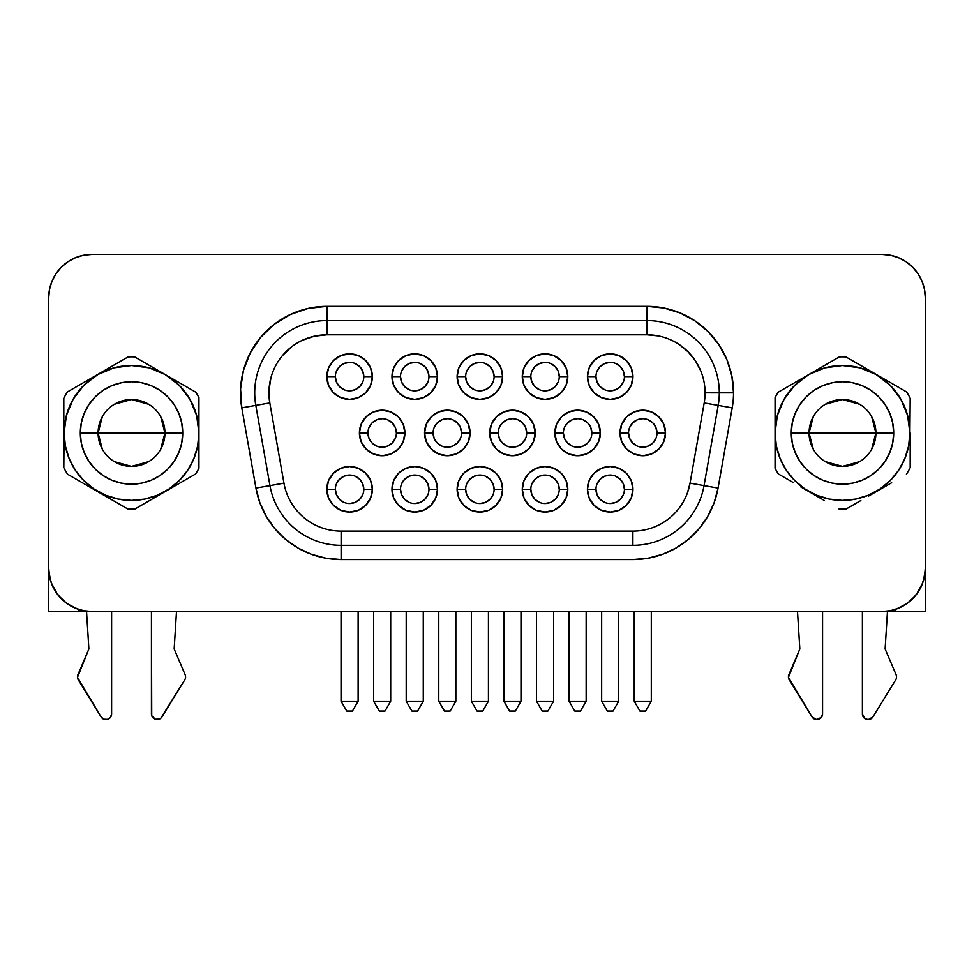 <?xml version="1.0" encoding="UTF-8"?>
<svg xmlns="http://www.w3.org/2000/svg" width="974" height="974" viewBox="0 0 974 974"><rect width="100%" height="100%" fill="white"/><g stroke="black" fill="none" stroke-linecap="round" stroke-linejoin="round"><path stroke-width="1.46" d="M816.748 369.962L808.773 374.564A67.425 67.425 0 0 1 909.911 432.967L910.191 398.22A76.106 76.106 0 0 0 906.587 391.95L845.943 356.934A76.106 76.106 0 0 0 839.332 356.922L816.748 369.962M871.657 416.653L875.906 432.967A33.433 33.433 0 0 0 842.486 399.535A33.433 33.433 0 0 0 809.053 432.967L791.278 432.967A51.208 51.208 0 0 1 842.486 381.747A51.208 51.208 0 0 1 893.694 432.967L809.053 432.967A33.433 33.433 0 0 1 842.486 399.535A33.433 33.433 0 0 1 875.906 432.967L871.657 449.27M813.302 449.27L809.053 432.967L813.302 416.653M825.27 404.307L842.486 399.535L859.689 404.307M102.343 449.27L98.094 432.967A33.433 33.433 0 0 0 131.514 466.388A33.433 33.433 0 0 0 164.947 432.967L182.722 432.967A51.208 51.208 0 0 1 131.514 484.175A51.208 51.208 0 0 1 80.306 432.967L164.947 432.967A33.433 33.433 0 0 1 131.514 466.388A33.433 33.433 0 0 1 98.094 432.967L102.343 416.653M160.698 416.653L164.947 432.967L160.698 449.27M148.73 461.615L131.514 466.388L114.311 461.615M88.841 648.294A2.849 2.849 0 0 1 88.61 649.585A2.849 2.849 0 0 0 88.841 648.294L86.516 611.161L88.841 648.294M185.571 676.918A5.686 5.686 0 0 1 184.731 679.901L161.964 716.888A5.686 5.686 0 0 1 151.433 713.905L151.433 611.514L151.725 715.72L155.572 719.384L160.771 718.276L184.731 679.901A5.686 5.686 0 0 0 185.121 674.69A5.686 5.686 0 0 1 185.571 676.918M896.543 676.918A5.686 5.686 0 0 1 895.69 679.901L872.935 716.888L895.69 679.901A5.686 5.686 0 0 0 896.08 674.69L885.39 649.585A2.849 2.849 0 0 1 885.159 648.294L887.484 611.161L885.159 648.294A2.849 2.849 0 0 0 885.39 649.585L896.08 674.69A5.686 5.686 0 0 1 896.543 676.918M799.8 648.294A2.849 2.849 0 0 1 799.581 649.585L788.441 677.344L812.036 716.888L816.602 719.591L821.411 717.339L822.567 713.905L822.567 611.514L822.567 713.905A5.686 5.686 0 0 1 812.036 716.888L789.269 679.901A5.686 5.686 0 0 1 788.879 674.69L799.581 649.585A2.849 2.849 0 0 0 799.8 648.294L797.499 611.514L799.8 648.294M595.966 489.289L587.432 489.289A22.755 22.755 0 0 1 610.187 466.534A22.755 22.755 0 0 1 632.954 489.289L631.213 498.006L626.282 505.384L618.904 510.315L610.187 512.056L601.482 510.315L594.091 505.384L589.16 498.006L587.432 489.289L589.16 480.584L594.091 473.206L601.482 468.263L610.187 466.534L618.904 468.263L626.282 473.206L631.213 480.584L632.954 489.289L624.419 489.289A14.22 14.22 0 0 0 610.187 475.068A14.22 14.22 0 0 0 595.966 489.289A14.22 14.22 0 0 1 610.187 475.068A14.22 14.22 0 0 1 624.419 489.289A14.22 14.22 0 0 1 610.187 503.521A14.22 14.22 0 0 1 595.966 489.289A14.22 14.22 0 0 0 610.187 503.521A14.22 14.22 0 0 0 624.419 489.289L632.954 489.289A22.755 22.755 0 0 1 610.187 512.056A22.755 22.755 0 0 1 587.432 489.289L595.966 489.289L597.05 494.731L600.13 499.358L604.744 502.438M530.818 489.289L522.283 489.289A22.755 22.755 0 0 1 545.038 466.534A22.755 22.755 0 0 1 567.793 489.289L566.064 498.006L561.134 505.384L553.743 510.315L545.038 512.056L536.333 510.315L528.943 505.384L524.012 498.006L522.283 489.289L524.012 480.584L528.943 473.206L536.333 468.263L545.038 466.534L553.743 468.263L561.134 473.206L566.064 480.584L567.793 489.289L559.259 489.289A14.22 14.22 0 0 0 545.038 475.068A14.22 14.22 0 0 0 530.818 489.289A14.22 14.22 0 0 1 545.038 475.068A14.22 14.22 0 0 1 559.259 489.289A14.22 14.22 0 0 1 545.038 503.521A14.22 14.22 0 0 1 530.818 489.289A14.22 14.22 0 0 0 545.038 503.521A14.22 14.22 0 0 0 559.259 489.289L567.793 489.289A22.755 22.755 0 0 1 545.038 512.056A22.755 22.755 0 0 1 522.283 489.289L530.818 489.289L531.901 494.731L534.982 499.358L539.596 502.438M335.36 489.289L326.826 489.289A22.755 22.755 0 0 1 349.581 466.534A22.755 22.755 0 0 1 372.348 489.289L370.619 498.006L365.676 505.384L358.298 510.315L349.581 512.056L340.876 510.315L333.498 505.384L328.555 498.006L326.826 489.289L328.555 480.584L333.498 473.206L340.876 468.263L349.581 466.534L358.298 468.263L365.676 473.206L370.619 480.584L372.348 489.289L363.813 489.289A14.22 14.22 0 0 0 349.581 475.068A14.22 14.22 0 0 0 335.36 489.289A14.22 14.22 0 0 1 349.581 475.068A14.22 14.22 0 0 1 363.813 489.289A14.22 14.22 0 0 1 349.581 503.521A14.22 14.22 0 0 1 335.36 489.289A14.22 14.22 0 0 0 349.581 503.521A14.22 14.22 0 0 0 363.813 489.289L372.348 489.289A22.755 22.755 0 0 1 349.581 512.056A22.755 22.755 0 0 1 326.826 489.289L335.36 489.289L336.444 494.731L339.524 499.358L344.139 502.438M400.509 489.289L391.974 489.289A22.755 22.755 0 0 1 414.741 466.534A22.755 22.755 0 0 1 437.496 489.289L435.768 498.006L430.837 505.384L423.447 510.315L414.741 512.056L406.024 510.315L398.646 505.384L393.715 498.006L391.974 489.289L393.715 480.584L398.646 473.206L406.024 468.263L414.741 466.534L423.447 468.263L430.837 473.206L435.768 480.584L437.496 489.289L428.962 489.289A14.22 14.22 0 0 0 414.741 475.068A14.22 14.22 0 0 0 400.509 489.289A14.22 14.22 0 0 1 414.741 475.068A14.22 14.22 0 0 1 428.962 489.289A14.22 14.22 0 0 1 414.741 503.521A14.22 14.22 0 0 1 400.509 489.289A14.22 14.22 0 0 0 414.741 503.521A14.22 14.22 0 0 0 428.962 489.289L437.496 489.289A22.755 22.755 0 0 1 414.741 512.056A22.755 22.755 0 0 1 391.974 489.289L400.509 489.289L401.592 494.731L404.673 499.358L409.299 502.438M367.941 432.967L359.406 432.967A22.755 22.755 0 0 1 382.161 410.2A22.755 22.755 0 0 1 404.916 432.967L403.187 441.672L398.256 449.051L390.866 453.994L382.161 455.722L373.456 453.994L366.066 449.051L361.135 441.672L359.406 432.967L361.135 424.25L366.066 416.872L373.456 411.941L382.161 410.2L390.866 411.941L398.256 416.872L403.187 424.25L404.916 432.967L396.381 432.967A14.22 14.22 0 0 0 382.161 418.735A14.22 14.22 0 0 0 367.941 432.967A14.22 14.22 0 0 1 382.161 418.735A14.22 14.22 0 0 1 396.381 432.967A14.22 14.22 0 0 1 382.161 447.188A14.22 14.22 0 0 1 367.941 432.967A14.22 14.22 0 0 0 382.161 447.188A14.22 14.22 0 0 0 396.381 432.967L404.916 432.967A22.755 22.755 0 0 1 382.161 455.722A22.755 22.755 0 0 1 359.406 432.967L367.941 432.967L369.024 438.41L372.105 443.024L376.719 446.104M433.089 432.967L424.554 432.967A22.755 22.755 0 0 1 447.309 410.2A22.755 22.755 0 0 1 470.077 432.967L468.336 441.672L463.405 449.051L456.027 453.994L447.309 455.722L438.604 453.994L431.214 449.051L426.283 441.672L424.554 432.967L426.283 424.25L431.214 416.872L438.604 411.941L447.309 410.2L456.027 411.941L463.405 416.872L468.336 424.25L470.077 432.967L461.542 432.967A14.22 14.22 0 0 0 447.309 418.735A14.22 14.22 0 0 0 433.089 432.967A14.22 14.22 0 0 1 447.309 418.735A14.22 14.22 0 0 1 461.542 432.967A14.22 14.22 0 0 1 447.309 447.188A14.22 14.22 0 0 1 433.089 432.967A14.22 14.22 0 0 0 447.309 447.188A14.22 14.22 0 0 0 461.542 432.967L470.077 432.967A22.755 22.755 0 0 1 447.309 455.722A22.755 22.755 0 0 1 424.554 432.967L433.089 432.967L434.173 438.41L437.253 443.024L441.867 446.104M628.534 432.967L620 432.967A22.755 22.755 0 0 1 642.767 410.2A22.755 22.755 0 0 1 665.522 432.967L663.793 441.672L658.862 449.051L651.472 453.994L642.767 455.722L634.05 453.994L626.672 449.051L621.741 441.672L620 432.967L621.741 424.25L626.672 416.872L634.05 411.941L642.767 410.2L651.472 411.941L658.862 416.872L663.793 424.25L665.522 432.967L656.987 432.967A14.22 14.22 0 0 0 642.767 418.735A14.22 14.22 0 0 0 628.534 432.967A14.22 14.22 0 0 1 642.767 418.735A14.22 14.22 0 0 1 656.987 432.967A14.22 14.22 0 0 1 642.767 447.188A14.22 14.22 0 0 1 628.534 432.967A14.22 14.22 0 0 0 642.767 447.188A14.22 14.22 0 0 0 656.987 432.967L665.522 432.967A22.755 22.755 0 0 1 642.767 455.722A22.755 22.755 0 0 1 620 432.967L628.534 432.967L629.618 438.41L632.71 443.024L637.325 446.104M563.386 432.967L554.851 432.967A22.755 22.755 0 0 1 577.619 410.2A22.755 22.755 0 0 1 600.374 432.967L598.645 441.672L593.702 449.051L586.324 453.994L577.619 455.722L568.901 453.994L561.523 449.051L556.58 441.672L554.851 432.967L556.58 424.25L561.523 416.872L568.901 411.941L577.619 410.2L586.324 411.941L593.702 416.872L598.645 424.25L600.374 432.967L591.839 432.967A14.22 14.22 0 0 0 577.619 418.735A14.22 14.22 0 0 0 563.386 432.967A14.22 14.22 0 0 1 577.619 418.735A14.22 14.22 0 0 1 591.839 432.967A14.22 14.22 0 0 1 577.619 447.188A14.22 14.22 0 0 1 563.386 432.967A14.22 14.22 0 0 0 577.619 447.188A14.22 14.22 0 0 0 591.839 432.967L600.374 432.967A22.755 22.755 0 0 1 577.619 455.722A22.755 22.755 0 0 1 554.851 432.967L563.386 432.967L564.47 438.41L567.55 443.024L572.164 446.104M335.36 376.634L326.826 376.634A22.755 22.755 0 0 1 349.581 353.866A22.755 22.755 0 0 1 372.348 376.634L370.619 385.339L365.676 392.729L358.298 397.66L349.581 399.389L340.876 397.66L333.498 392.729L328.555 385.339L326.826 376.634L328.555 367.916L333.498 360.538L340.876 355.607L349.581 353.866L358.298 355.607L365.676 360.538L370.619 367.916L372.348 376.634L363.813 376.634A14.22 14.22 0 0 0 349.581 362.401A14.22 14.22 0 0 0 335.36 376.634A14.22 14.22 0 0 1 349.581 362.401A14.22 14.22 0 0 1 363.813 376.634A14.22 14.22 0 0 1 349.581 390.854A14.22 14.22 0 0 1 335.36 376.634A14.22 14.22 0 0 0 349.581 390.854A14.22 14.22 0 0 0 363.813 376.634L372.348 376.634A22.755 22.755 0 0 1 349.581 399.389A22.755 22.755 0 0 1 326.826 376.634L335.36 376.634L336.444 382.076L339.524 386.69L344.139 389.77M400.509 376.634L391.974 376.634A22.755 22.755 0 0 1 414.741 353.866A22.755 22.755 0 0 1 437.496 376.634L435.768 385.339L430.837 392.729L423.447 397.66L414.741 399.389L406.024 397.66L398.646 392.729L393.715 385.339L391.974 376.634L393.715 367.916L398.646 360.538L406.024 355.607L414.741 353.866L423.447 355.607L430.837 360.538L435.768 367.916L437.496 376.634L428.962 376.634A14.22 14.22 0 0 0 414.741 362.401A14.22 14.22 0 0 0 400.509 376.634A14.22 14.22 0 0 1 414.741 362.401A14.22 14.22 0 0 1 428.962 376.634A14.22 14.22 0 0 1 414.741 390.854A14.22 14.22 0 0 1 400.509 376.634A14.22 14.22 0 0 0 414.741 390.854A14.22 14.22 0 0 0 428.962 376.634L437.496 376.634A22.755 22.755 0 0 1 414.741 399.389A22.755 22.755 0 0 1 391.974 376.634L400.509 376.634L401.592 382.076L404.673 386.69L409.299 389.77M595.966 376.634L587.432 376.634A22.755 22.755 0 0 1 610.187 353.866A22.755 22.755 0 0 1 632.954 376.634L631.213 385.339L626.282 392.729L618.904 397.66L610.187 399.389L601.482 397.66L594.091 392.729L589.16 385.339L587.432 376.634L589.16 367.916L594.091 360.538L601.482 355.607L610.187 353.866L618.904 355.607L626.282 360.538L631.213 367.916L632.954 376.634L624.419 376.634A14.22 14.22 0 0 0 610.187 362.401A14.22 14.22 0 0 0 595.966 376.634A14.22 14.22 0 0 1 610.187 362.401A14.22 14.22 0 0 1 624.419 376.634A14.22 14.22 0 0 1 610.187 390.854A14.22 14.22 0 0 1 595.966 376.634A14.22 14.22 0 0 0 610.187 390.854A14.22 14.22 0 0 0 624.419 376.634L632.954 376.634A22.755 22.755 0 0 1 610.187 399.389A22.755 22.755 0 0 1 587.432 376.634L595.966 376.634L597.05 382.076L600.13 386.69L604.744 389.77M530.818 376.634L522.283 376.634A22.755 22.755 0 0 1 545.038 353.866A22.755 22.755 0 0 1 567.793 376.634L566.064 385.339L561.134 392.729L553.743 397.66L545.038 399.389L536.333 397.66L528.943 392.729L524.012 385.339L522.283 376.634L524.012 367.916L528.943 360.538L536.333 355.607L545.038 353.866L553.743 355.607L561.134 360.538L566.064 367.916L567.793 376.634L559.259 376.634A14.22 14.22 0 0 0 545.038 362.401A14.22 14.22 0 0 0 530.818 376.634A14.22 14.22 0 0 1 545.038 362.401A14.22 14.22 0 0 1 559.259 376.634A14.22 14.22 0 0 1 545.038 390.854A14.22 14.22 0 0 1 530.818 376.634A14.22 14.22 0 0 0 545.038 390.854A14.22 14.22 0 0 0 559.259 376.634L567.793 376.634A22.755 22.755 0 0 1 545.038 399.389A22.755 22.755 0 0 1 522.283 376.634L530.818 376.634L531.901 382.076L534.982 386.69L539.596 389.77M465.657 489.289L457.123 489.289A22.755 22.755 0 0 1 479.89 466.534A22.755 22.755 0 0 1 502.645 489.289L500.916 498.006L495.985 505.384L488.595 510.315L479.89 512.056L471.173 510.315L463.794 505.384L458.864 498.006L457.123 489.289L458.864 480.584L463.794 473.206L471.173 468.263L479.89 466.534L488.595 468.263L495.985 473.206L500.916 480.584L502.645 489.289L494.11 489.289A14.22 14.22 0 0 0 479.89 475.068A14.22 14.22 0 0 0 465.657 489.289A14.22 14.22 0 0 0 479.89 503.521A14.22 14.22 0 0 0 494.11 489.289L502.645 489.289A22.755 22.755 0 0 1 479.89 512.056A22.755 22.755 0 0 1 457.123 489.289L465.657 489.289A14.22 14.22 0 0 1 479.89 475.068A14.22 14.22 0 0 1 494.11 489.289A14.22 14.22 0 0 1 479.89 503.521A14.22 14.22 0 0 1 465.657 489.289L466.741 494.731L469.833 499.358L474.448 502.438M465.657 376.634L457.123 376.634A22.755 22.755 0 0 1 479.89 353.866A22.755 22.755 0 0 1 502.645 376.634L500.916 385.339L495.985 392.729L488.595 397.66L479.89 399.389L471.173 397.66L463.794 392.729L458.864 385.339L457.123 376.634L458.864 367.916L463.794 360.538L471.173 355.607L479.89 353.866L488.595 355.607L495.985 360.538L500.916 367.916L502.645 376.634L494.11 376.634A14.22 14.22 0 0 0 479.89 362.401A14.22 14.22 0 0 0 465.657 376.634A14.22 14.22 0 0 0 479.89 390.854A14.22 14.22 0 0 0 494.11 376.634L502.645 376.634A22.755 22.755 0 0 1 479.89 399.389A22.755 22.755 0 0 1 457.123 376.634L465.657 376.634A14.22 14.22 0 0 1 479.89 362.401A14.22 14.22 0 0 1 494.11 376.634A14.22 14.22 0 0 1 479.89 390.854A14.22 14.22 0 0 1 465.657 376.634L466.741 382.076L469.833 386.69L474.448 389.77M498.238 432.967L489.703 432.967A22.755 22.755 0 0 1 512.458 410.2A22.755 22.755 0 0 1 535.225 432.967L533.484 441.672L528.553 449.051L521.175 453.994L512.458 455.722L503.753 453.994L496.375 449.051L491.432 441.672L489.703 432.967L491.432 424.25L496.375 416.872L503.753 411.941L512.458 410.2L521.175 411.941L528.553 416.872L533.484 424.25L535.225 432.967L526.691 432.967A14.22 14.22 0 0 0 512.458 418.735A14.22 14.22 0 0 0 498.238 432.967A14.22 14.22 0 0 0 512.458 447.188A14.22 14.22 0 0 0 526.691 432.967L535.225 432.967A22.755 22.755 0 0 1 512.458 455.722A22.755 22.755 0 0 1 489.703 432.967L498.238 432.967A14.22 14.22 0 0 1 512.458 418.735A14.22 14.22 0 0 1 526.691 432.967A14.22 14.22 0 0 1 512.458 447.188A14.22 14.22 0 0 1 498.238 432.967L499.321 438.41L502.401 443.024L507.016 446.104M658.351 335.92L647.028 334.812A58.038 58.038 0 0 1 704.19 402.932L718.191 405.391A72.259 72.259 0 0 0 719.299 392.851L705.066 392.814L719.299 392.851A72.259 72.259 0 0 1 718.191 405.391L732.204 407.863L718.057 488.096L714.161 502.657L707.781 516.317L699.137 528.675L688.472 539.328L676.126 547.972L662.466 554.352L647.905 558.248L632.881 559.563L341.119 559.563L326.095 558.248L311.534 554.352L297.874 547.972L285.528 539.328L274.863 528.675L266.219 516.317L259.839 502.657L255.943 488.096L241.796 407.863L240.566 389.076L243.427 370.461L250.257 352.917L260.715 337.26L274.315 324.232L290.422 314.468L308.247 308.405L326.972 306.36L647.028 306.36A86.491 86.491 0 0 1 733.519 392.851L719.299 392.851L733.519 392.851A86.491 86.491 0 0 1 732.204 407.863L704.19 402.932L690.042 483.153A58.038 58.038 0 0 1 632.881 531.11L341.119 531.11A58.038 58.038 0 0 1 283.958 483.153L255.943 488.096L241.796 407.863L255.809 405.391A72.259 72.259 0 0 1 326.972 320.58L326.972 306.36L326.972 320.58A72.259 72.259 0 0 0 255.809 405.391L269.956 485.624A72.259 72.259 0 0 0 341.119 545.343A72.259 72.259 0 0 1 269.956 485.624L283.958 483.153L269.81 402.932L241.796 407.863A86.491 86.491 0 0 1 326.972 306.36L647.028 306.36L663.903 308.028L680.132 312.946L695.083 320.933L708.183 331.696L718.946 344.796L726.933 359.747L731.851 375.976L733.519 392.851A86.491 86.491 0 0 1 732.204 407.863L718.057 488.096A86.491 86.491 0 0 1 632.881 559.563L341.119 559.563A86.491 86.491 0 0 1 255.943 488.096L269.956 485.624L255.809 405.391L269.81 402.932A58.038 58.038 0 0 1 326.972 334.812L314.407 336.188L302.439 340.243M647.028 320.58L647.028 306.36L647.028 320.58A72.259 72.259 0 0 1 719.299 392.851A72.259 72.259 0 0 0 647.028 320.58L326.972 320.58L326.972 334.812L326.972 320.58L647.028 320.58L647.028 334.812L647.028 320.58M895.118 611.489L925.276 611.489L895.118 611.489L895.118 609.468L895.118 611.489L887.472 611.489M198.94 442.135L198.94 432.967A67.425 67.425 0 0 1 131.514 500.392A67.425 67.425 0 0 1 64.089 432.967L63.809 467.703A76.106 76.106 0 0 0 67.571 474.228L127.752 508.976A76.106 76.106 0 0 0 134.972 508.988L195.628 473.973A76.106 76.106 0 0 0 198.94 468.251L198.94 442.135M793.165 383.573L778.202 392.218A76.106 76.106 0 0 0 775.061 397.672L775.061 432.967A67.425 67.425 0 0 1 808.773 374.564L778.202 392.218A76.106 76.106 0 0 0 775.061 397.672L775.061 432.967L777.349 415.508L784.094 399.255L794.808 385.29L808.773 374.564L825.027 367.831L842.486 365.542L859.932 367.831L876.198 374.564L890.163 385.29L900.877 399.255L907.61 415.508L909.911 432.967L908.608 446.116L904.773 458.766L898.539 470.418L890.163 480.645L879.948 489.021L868.284 495.255L855.635 499.09L842.486 500.392L829.324 499.09L816.675 495.255L805.023 489.021L794.808 480.645L786.42 470.418L780.186 458.766L776.351 446.116L775.061 432.967L775.061 468.251A76.106 76.106 0 0 0 778.372 473.973A76.106 76.106 0 0 1 775.061 468.251L775.061 432.967A67.425 67.425 0 0 0 842.486 500.392A67.425 67.425 0 0 0 909.911 432.967L910.191 398.22A76.106 76.106 0 0 0 906.587 391.95L845.943 356.934A76.106 76.106 0 0 0 839.332 356.922L793.165 383.573M910.191 467.703A76.106 76.106 0 0 1 906.429 474.228A76.106 76.106 0 0 0 910.191 467.703L910.191 432.967L910.191 467.703M63.809 423.97L64.089 432.967A67.425 67.425 0 0 1 165.227 374.564L134.668 356.922A76.106 76.106 0 0 0 128.057 356.934L67.413 391.95A76.106 76.106 0 0 0 63.809 398.22L63.809 423.97M165.227 374.564A67.425 67.425 0 0 1 198.94 432.967L198.94 397.672A76.106 76.106 0 0 0 195.798 392.218L165.227 374.564L179.192 385.29L189.906 399.255L196.651 415.508L198.94 432.967L197.649 446.116L193.814 458.766L187.58 470.418L179.192 480.645L168.977 489.021L157.325 495.255L144.676 499.09L131.514 500.392L118.365 499.09L105.716 495.255L94.052 489.021L83.837 480.645L75.461 470.418L69.227 458.766L65.392 446.116L64.089 432.967L66.39 415.508L73.123 399.255L83.837 385.29L97.802 374.564L114.068 367.831L131.514 365.542L148.973 367.831L165.227 374.564L195.798 392.218A76.106 76.106 0 0 1 198.94 397.672L198.94 468.251A76.106 76.106 0 0 1 195.628 473.973L134.972 508.988A76.106 76.106 0 0 1 127.752 508.976L67.571 474.228A76.106 76.106 0 0 1 63.809 467.703L63.809 398.22A76.106 76.106 0 0 1 67.413 391.95L128.057 356.934A76.106 76.106 0 0 1 134.668 356.922L165.227 374.564M92.055 254.409A43.355 43.355 0 0 0 48.7 297.764L48.7 568.159A43.355 43.355 0 0 0 92.055 611.514L881.945 611.514L890.406 610.686L898.539 608.214L906.027 604.209L912.601 598.815L917.995 592.241L922.001 584.753L924.472 576.62L925.3 568.159L925.3 297.764L924.472 289.315L922.001 281.182L917.995 273.682L912.601 267.107L906.027 261.714L898.539 257.708L890.406 255.249L881.945 254.409L92.055 254.409L83.594 255.249L75.461 257.708L67.973 261.714L61.399 267.107L56.005 273.682L51.999 281.182L49.528 289.315L48.7 297.764L48.7 568.159L49.528 576.62L51.999 584.753L56.005 592.241L61.399 598.815L67.973 604.209L75.461 608.214L83.594 610.686L92.055 611.514L881.945 611.514A43.355 43.355 0 0 0 925.3 568.159L925.3 297.764A43.355 43.355 0 0 0 881.945 254.409L92.055 254.409L83.594 255.249M291.664 346.793L282.509 355.547M270.906 377.827L268.982 390.318L269.81 402.932A58.038 58.038 0 0 1 326.972 334.812L647.028 334.812A58.038 58.038 0 0 1 704.19 402.932L690.042 483.153L704.044 485.624A72.259 72.259 0 0 1 632.881 545.343L632.881 531.11L632.881 545.343A72.259 72.259 0 0 0 704.044 485.624L718.191 405.391L704.044 485.624L718.057 488.096L690.042 483.153A58.038 58.038 0 0 1 632.881 531.11L341.119 531.11L341.119 545.343L632.881 545.343L341.119 545.343L341.119 559.563L341.119 531.11A58.038 58.038 0 0 1 283.958 483.153L269.81 402.932M687.401 492.978L690.042 483.153M700.671 370.68L695.29 360.599L688.07 351.809L679.28 344.589M925.203 571.105L923.267 581.295M922.78 582.732L916.485 594.371M915.523 595.577L907.926 602.869M906.611 603.807L896.275 609.079M925.276 611.489L925.276 569.729L925.276 611.489M48.724 611.489L48.724 569.729L48.724 611.489L78.882 611.489L48.724 611.489M77.725 609.079L67.389 603.807M66.074 602.869L58.477 595.577M57.515 594.371L51.22 582.732M50.733 581.295L48.797 571.105M78.882 611.489L78.882 609.468L78.882 611.489L86.528 611.489M922.001 281.182L917.995 273.682M915.463 270.261L912.601 267.107M890.406 255.249L881.945 254.409M61.399 267.107L56.005 273.682M326.972 334.812L647.028 334.812M494.11 376.634L493.027 371.191L489.946 366.577L485.332 363.485M479.89 362.401L474.448 363.485L469.833 366.577L466.741 371.191M479.89 390.854L485.332 389.77L489.946 386.69L493.027 382.076M526.691 432.967L525.607 427.513L522.527 422.899L517.912 419.818M512.458 418.735L507.016 419.818L502.401 422.899L499.321 427.513M512.458 447.188L517.912 446.104L522.527 443.024L525.607 438.41M494.11 489.289L493.027 483.847L489.946 479.232L485.332 476.152M479.89 475.068L474.448 476.152L469.833 479.232L466.741 483.847M479.89 503.521L485.332 502.438L489.946 499.358L493.027 494.731M482.727 711.057L477.041 711.057L471.355 701.207L488.424 701.207L488.424 611.514L488.424 701.207L482.727 711.057L477.041 711.057L471.355 701.207L488.424 701.207L482.727 711.057M471.355 611.514L471.355 701.207L471.355 611.514M515.307 711.057L509.621 711.057L503.923 701.207L520.993 701.207L520.993 611.514L520.993 701.207L515.307 711.057L509.621 711.057L503.923 701.207L520.993 701.207L515.307 711.057M503.923 611.514L503.923 701.207L503.923 611.514M559.259 376.634L558.175 371.191L555.095 366.577L550.48 363.485M545.038 362.401L539.596 363.485L534.982 366.577L531.901 371.191M545.038 390.854L550.48 389.77L555.095 386.69L558.175 382.076M624.419 376.634L623.336 371.191L620.243 366.577L615.629 363.485M610.187 362.401L604.744 363.485L600.13 366.577L597.05 371.191M610.187 390.854L615.629 389.77L620.243 386.69L623.336 382.076M428.962 376.634L427.878 371.191L424.798 366.577L420.184 363.485M414.741 362.401L409.299 363.485L404.673 366.577L401.592 371.191M414.741 390.854L420.184 389.77L424.798 386.69L427.878 382.076M363.813 376.634L362.73 371.191L359.649 366.577L355.035 363.485M349.581 362.401L344.139 363.485L339.524 366.577L336.444 371.191M349.581 390.854L355.035 389.77L359.649 386.69L362.73 382.076M591.839 432.967L590.755 427.513L587.675 422.899L583.061 419.818M577.619 418.735L572.164 419.818L567.55 422.899L564.47 427.513M577.619 447.188L583.061 446.104L587.675 443.024L590.755 438.41M656.987 432.967L655.904 427.513L652.824 422.899L648.209 419.818M642.767 418.735L637.325 419.818L632.71 422.899L629.618 427.513M642.767 447.188L648.209 446.104L652.824 443.024L655.904 438.41M461.542 432.967L460.459 427.513L457.366 422.899L452.752 419.818M447.309 418.735L441.867 419.818L437.253 422.899L434.173 427.513M447.309 447.188L452.752 446.104L457.366 443.024L460.459 438.41M396.381 432.967L395.31 427.513L392.218 422.899L387.603 419.818M382.161 418.735L376.719 419.818L372.105 422.899L369.024 427.513M382.161 447.188L387.603 446.104L392.218 443.024L395.31 438.41M580.455 711.057L574.77 711.057L569.084 701.207L586.153 701.207L586.153 611.514L586.153 701.207L580.455 711.057L574.77 711.057L569.084 701.207L586.153 701.207L580.455 711.057M569.084 611.514L569.084 701.207L569.084 611.514M645.604 711.057L639.918 711.057L634.232 701.207L651.302 701.207L651.302 611.514L651.302 701.207L645.604 711.057L639.918 711.057L634.232 701.207L651.302 701.207L645.604 711.057M634.232 611.514L634.232 701.207L634.232 611.514M450.158 711.057L444.473 711.057L438.775 701.207L455.844 701.207L455.844 611.514L455.844 701.207L450.158 711.057L444.473 711.057L438.775 701.207L455.844 701.207L450.158 711.057M438.775 611.514L438.775 701.207L438.775 611.514M385.01 711.057L379.312 711.057L373.626 701.207L390.696 701.207L390.696 611.514L390.696 701.207L385.01 711.057L379.312 711.057L373.626 701.207L390.696 701.207L385.01 711.057M373.626 611.514L373.626 701.207L373.626 611.514M428.962 489.289L427.878 483.847L424.798 479.232L420.184 476.152M414.741 475.068L409.299 476.152L404.673 479.232L401.592 483.847M414.741 503.521L420.184 502.438L424.798 499.358L427.878 494.731M363.813 489.289L362.73 483.847L359.649 479.232L355.035 476.152M349.581 475.068L344.139 476.152L339.524 479.232L336.444 483.847M349.581 503.521L355.035 502.438L359.649 499.358L362.73 494.731M559.259 489.289L558.175 483.847L555.095 479.232L550.48 476.152M545.038 475.068L539.596 476.152L534.982 479.232L531.901 483.847M545.038 503.521L550.48 502.438L555.095 499.358L558.175 494.731M624.419 489.289L623.336 483.847L620.243 479.232L615.629 476.152M610.187 475.068L604.744 476.152L600.13 479.232L597.05 483.847M610.187 503.521L615.629 502.438L620.243 499.358L623.336 494.731M417.578 711.057L411.892 711.057L406.207 701.207L423.276 701.207L423.276 611.514L423.276 701.207L417.578 711.057L411.892 711.057L406.207 701.207L423.276 701.207L417.578 711.057M406.207 611.514L406.207 701.207L406.207 611.514M352.43 711.057L346.744 711.057L341.046 701.207L358.128 701.207L358.128 611.514L358.128 701.207L352.43 711.057L346.744 711.057L341.046 701.207L358.128 701.207L352.43 711.057M341.046 611.514L341.046 701.207L341.046 611.514M547.887 711.057L542.189 711.057L536.504 701.207L553.573 701.207L553.573 611.514L553.573 701.207L547.887 711.057L542.189 711.057L536.504 701.207L553.573 701.207L547.887 711.057M536.504 611.514L536.504 701.207L536.504 611.514M613.036 711.057L607.338 711.057L601.652 701.207L618.721 701.207L618.721 611.514L618.721 701.207L613.036 711.057L607.338 711.057L601.652 701.207L618.721 701.207L613.036 711.057M601.652 611.514L601.652 701.207L601.652 611.514M862.392 611.514L862.392 713.905L862.392 611.514M816.602 719.591L818.428 719.384M868.358 719.591L872.935 716.888A5.686 5.686 0 0 1 862.392 713.905L864.875 718.605L868.358 719.591L866.543 719.384M107.457 719.384L110.452 717.339L111.608 713.905L111.608 611.514L111.608 713.905A5.686 5.686 0 0 1 101.065 716.888L78.31 679.901A5.686 5.686 0 0 1 77.92 674.69L88.61 649.585L77.482 677.344L101.065 716.888L103.841 719.202L107.457 719.384L105.642 719.591M176.501 611.514L174.2 648.294L176.501 611.514M174.419 649.585A2.849 2.849 0 0 1 174.2 648.294A2.849 2.849 0 0 0 174.419 649.585L185.121 674.69L174.419 649.585M155.572 719.384L157.398 719.591M131.514 432.967L98.094 432.967A33.433 33.433 0 0 1 131.514 399.535A33.433 33.433 0 0 1 164.947 432.967L131.514 432.967M114.311 404.307L131.514 399.535L148.73 404.307M98.094 432.967L80.306 432.967A51.208 51.208 0 0 1 131.514 381.747A51.208 51.208 0 0 1 182.722 432.967L164.947 432.967A33.433 33.433 0 0 0 131.514 399.535A33.433 33.433 0 0 0 98.094 432.967M182.722 432.967L181.748 422.972L178.826 413.366L174.102 404.514L167.723 396.747L159.967 390.379L151.116 385.655L141.51 382.733L131.514 381.747L121.531 382.733L111.925 385.655L103.061 390.379L95.306 396.747L88.938 404.514L84.202 413.366L81.292 422.972L80.306 432.967L81.292 442.951L84.202 452.557L88.938 461.408L95.306 469.176L103.061 475.543L111.925 480.279L121.531 483.189L131.514 484.175L141.51 483.189L151.116 480.279L159.967 475.543L167.723 469.176L174.102 461.408L178.826 452.557L181.748 442.951L182.722 432.967M842.486 432.967L875.906 432.967A33.433 33.433 0 0 1 842.486 466.388A33.433 33.433 0 0 1 809.053 432.967L842.486 432.967M859.689 461.615L842.486 466.388L825.27 461.615M875.906 432.967L893.694 432.967A51.208 51.208 0 0 1 842.486 484.175A51.208 51.208 0 0 1 791.278 432.967L809.053 432.967A33.433 33.433 0 0 0 842.486 466.388A33.433 33.433 0 0 0 875.906 432.967M893.694 432.967L892.708 422.972L889.798 413.366L885.062 404.514L878.694 396.747L870.939 390.379L862.075 385.655L852.469 382.733L842.486 381.747L832.49 382.733L822.884 385.655L814.033 390.379L806.277 396.747L799.898 404.514L795.174 413.366L792.252 422.972L791.278 432.967L792.252 442.951L795.174 452.557L799.898 461.408L806.277 469.176L814.033 475.543L822.884 480.279L832.49 483.189L842.486 484.175L852.469 483.189L862.075 480.279L870.939 475.543L878.694 469.176L885.062 461.408L889.798 452.557L892.708 442.951L893.694 432.967M891.673 482.751L876.32 491.614L891.673 482.751M868.491 496.131L876.32 491.614L868.491 496.131M846.248 508.976L860.87 500.526L846.248 508.976A76.106 76.106 0 0 1 839.028 508.988A76.106 76.106 0 0 0 846.248 508.976M824.162 500.405L808.688 491.468L824.162 500.405M800.774 486.903L808.688 491.468L800.774 486.903M778.372 473.973L793.104 482.471L778.372 473.973"/></g></svg>

